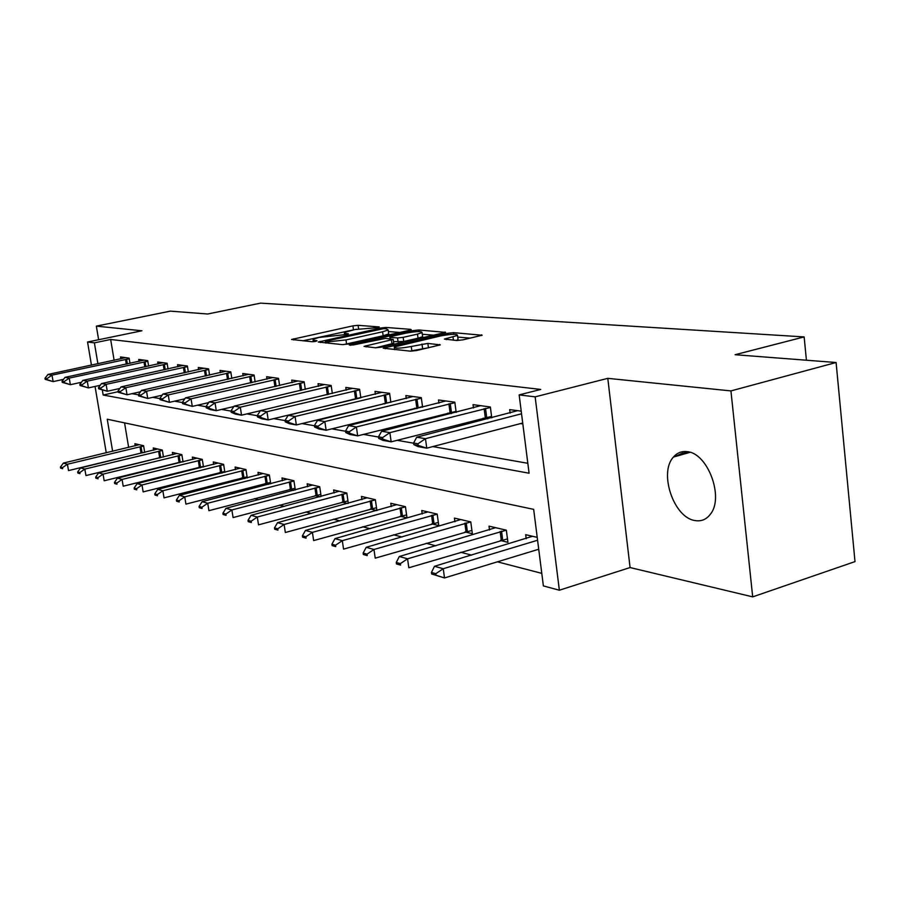 <?xml version="1.0" encoding="UTF-8"?>
<svg xmlns="http://www.w3.org/2000/svg" width="900" height="900" viewBox="0 0 900 900"><rect width="100%" height="100%" fill="white"/><g stroke="black" fill="none" stroke-linecap="round" stroke-linejoin="round"><path stroke-width="1.35" d="M378.349 327.555L379.226 326.936L358.099 325.316L352.912 325.868L291.532 339.48L312.188 341.73L315.945 341.336L316.969 340.673L314.303 340.425L312.975 339.39L318.938 337.455L347.445 334.373L348.401 333.743L345.668 333.506L344.261 332.483L354.938 329.546L378.349 327.555M687.296 451.688C681.761 450.968 677.137 452.767 673.425 457.088C658.631 472.759 673.74 517.646 694.913 520.538C701.212 521.651 706.387 519.525 710.438 514.148C724.264 497.34 707.76 453.161 687.296 451.688M456.874 340.493L462.791 339.874L482.141 335.239L453.679 332.662L447.952 333.259L383.22 348.188L410.535 351.169L416.498 350.55L440.235 344.891L427.86 343.406L411.244 346.489C400.005 348.514 394.346 348.683 394.256 346.995L440.584 335.925C451.733 333.934 457.38 333.765 457.515 335.419L444.386 339.075L456.874 340.493M836.1 362.509L855 561.611L752.692 596.869L730.935 390.915L836.1 362.509L735.097 354.713L804.139 336.915L260.561 303.131L207.675 314.01L170.359 311.13L96.345 326.126L141.93 330.784L87.547 342.011L94.388 342.855L110.666 339.48L540.731 389.441L519.154 394.897L535.14 396.855L559.361 590.22L543.375 585.911L533.666 509.355L107.246 419.22L112.635 451.294M730.935 390.915L607.793 378.349L535.14 396.855M409.556 330.277L411.266 329.715L410.76 329.355L386.01 327.454L380.666 328.027L318.274 342.022L342.45 344.632L348.007 344.048L409.556 330.277M418.849 329.985L445.646 332.392L381.206 347.197L375.446 347.805L364.05 346.365L393.21 339.401L385.493 338.4L353.52 344.914L349.29 345.06L413.325 330.57L418.849 329.985L419.062 331.549M96.345 326.126L98.629 339.728M110.666 339.48L114.131 360.326M118.856 388.688L119.025 389.655M131.963 393.671L138.442 394.808M152.752 397.327L159.874 398.588M174.555 401.164L182.385 402.548M197.471 405.191L206.066 406.71M221.569 409.433L231.007 411.086M246.938 413.899L257.299 415.71M273.69 418.601L285.053 420.593M301.95 423.574L314.415 425.756M331.841 428.827L345.521 431.235M363.499 434.396L378.529 437.04M397.103 440.303L413.618 443.205M432.821 446.58L527.827 463.298M120.814 358.909L120.487 356.951L129.127 358.121L129.994 363.375M139.028 361.429L138.701 359.415L147.713 360.641L148.612 366.109M158.04 364.061L157.703 361.991L167.119 363.262L168.041 368.978M177.896 366.817L177.547 364.669L187.391 366.007L188.347 371.981M198.653 369.697L198.292 367.481L208.597 368.876L209.576 375.131M220.376 372.713L220.016 370.418L230.805 371.88L231.817 378.439M243.135 375.874L242.764 373.5L254.081 375.03L255.127 381.915M267.007 379.192L266.625 376.718L278.505 378.326L279.596 385.571M292.072 382.68L291.69 380.115L304.166 381.803L305.291 389.43M318.42 386.348L318.037 383.681L331.166 385.459L332.336 393.502M353.543 399.341L354.139 399.42M346.162 390.218L345.769 387.428L359.606 389.295L360.821 397.811M383.276 403.661L384.75 403.875M375.412 394.29L374.996 391.387L389.599 393.356L390.859 402.368M414.697 408.218L417.139 408.577M406.282 398.599L405.855 395.561L421.29 397.642L422.595 407.216M447.93 413.044L451.451 413.561M438.919 403.155L438.491 399.971L454.815 402.176L456.176 412.369M483.131 418.162L487.879 418.849M473.468 407.981L473.029 404.64L490.354 406.991L491.76 417.848M520.504 423.585L522.832 423.923M510.131 413.111L509.681 409.601L521.212 411.165M146.07 470.407L147.341 470.734M165.825 475.549L167.558 475.999M186.48 480.926L188.719 481.5M208.114 486.551L210.893 487.271M230.782 492.446L234.169 493.324M254.565 498.634L258.604 499.691M279.551 505.136L284.321 506.374M305.843 511.976L311.389 513.428M333.517 519.176L339.952 520.852M362.711 526.77L370.103 528.694M393.548 534.803L401.996 536.996M426.173 543.285L435.791 545.794M460.733 552.274L471.668 555.12M497.419 561.825L541.789 573.368M124.56 422.876L128.655 447.457M135.248 445.882L134.876 443.689L143.595 445.725L144.697 452.385L142.065 452.824L141.03 446.591L143.662 446.119M158.839 457.74L159.705 457.954M153.607 450.225L153.236 447.964L162.326 450.079L163.463 457.043M178.256 462.454L179.561 462.769M172.755 454.759L172.384 452.419L181.868 454.635L183.037 461.902M198.529 467.359L200.306 467.798M192.757 459.495L192.364 457.076L202.275 459.382L203.49 466.999M219.735 472.5L222.019 473.051M213.66 464.445L213.255 461.936L223.627 464.355L224.876 472.331M241.92 477.877L244.766 478.564M235.519 469.631L235.114 467.032L245.959 469.553L247.264 477.923M265.162 483.502L268.627 484.346M258.412 475.054L257.996 472.354L269.37 475.009L270.72 483.806M289.53 489.409L293.67 490.41M282.409 480.757L281.993 477.945L293.918 480.724L295.312 489.983M315.124 495.608L320.006 496.8M307.609 486.731L307.17 483.806L319.702 486.72L321.142 496.485M342.034 502.132L347.715 503.505M334.069 493.02L333.63 489.96L346.815 493.031L348.311 503.348M370.35 508.995L376.909 510.581L375.345 499.68L361.463 496.44L361.924 499.635M400.207 516.229L407.002 517.871L405.439 506.678L390.791 503.269L391.264 506.61M431.719 523.856L438.772 525.566L437.197 514.08L421.729 510.48L422.213 513.967M465.019 531.934L472.354 533.711L470.779 521.899L454.421 518.085L454.916 521.752M500.287 540.472L507.926 542.329L506.34 530.179L489.015 526.14L489.521 529.999M537.694 549.54L538.796 549.81M526.207 538.74L525.679 534.679L537.221 537.368M806.423 360.225L804.139 336.915M607.793 378.349L630.079 567.551L752.692 596.869M630.079 567.551L559.361 590.22M112.106 469.609L111.263 469.384M102.375 390.319L103.174 395.044L529.087 473.22L519.154 394.897M94.388 342.855L97.909 363.791M106.267 452.824L95.051 386.438M91.462 365.164L87.547 342.011M118.091 391.725L103.174 395.044M356.558 329.209L302.794 340.83M399.848 332.449L388.395 331.526M383.647 328.657L325.384 341.257L328.556 341.764L345.983 339.93L382.59 331.785L388.17 329.974L386.629 328.894L383.647 328.657M342.99 344.655L346.567 343.957L345.983 339.93M388.609 333.079L388.721 333.945L383.152 335.767L346.567 343.957M422.303 334.249L434.059 335.194M375.705 347.816L393.739 343.226M417.476 334.114L422.077 332.606C421.875 331.076 416.452 331.267 405.799 333.169L391.59 336.364L389.812 336.949L390.308 337.32L397.541 337.939L403.166 337.343L417.476 334.114L418.039 338.209L422.629 336.69L422.527 335.891M418.039 338.209L403.74 341.46L393.514 341.64M456.199 340.436L458.077 339.626L457.954 338.738M410.108 351.124L411.829 350.764L411.244 346.489M428.816 347.715L411.829 350.764M470.396 338.119L457.74 337.106M139.185 444.701L63.337 463.106L67.41 464.243L68.513 470.588L142.065 452.824M62.471 467.651L60.435 467.077L60.626 468.135L62.651 468.709L62.471 467.651L67.41 464.243L141.03 446.591M62.651 468.709L60.626 468.135M63.337 463.106L60.435 467.077M45 378.259L45.191 379.339L47.194 379.688L47.002 378.608L45 378.259L47.959 374.456L125.64 357.649M129.24 358.751L51.986 375.142L53.111 381.611L45.191 379.339M63.495 379.361L53.111 381.611L47.194 379.688M47.959 374.456L51.986 375.142L47.002 378.608M157.657 448.999L80.584 467.899L84.836 469.08L162.382 450.473M79.785 472.567L77.67 471.971L77.85 473.051L79.965 473.647L79.785 472.567L84.836 469.08L85.95 475.571L163.429 456.829M79.965 473.647L77.85 473.051M80.584 467.899L77.67 471.971M176.917 453.476L98.606 472.905L103.05 474.142L181.924 455.006M97.875 477.709L95.659 477.079L95.85 478.181L98.055 478.811L97.875 477.709L103.05 474.142L104.175 480.769L182.97 461.498M98.055 478.811L95.85 478.181M98.606 472.905L95.659 477.079M197.032 458.168L117.427 478.147L122.074 479.441L202.331 459.743M116.786 483.075L114.469 482.423L114.66 483.548L116.966 484.211L116.786 483.075L122.074 479.441L123.21 486.214L203.4 466.38M116.966 484.211L114.66 483.548M117.427 478.147L114.469 482.423M62.044 381.251L62.235 382.354L64.339 382.725L64.148 381.623L62.044 381.251L65.036 377.359L143.966 360.135M147.814 361.271L69.244 378.079L70.369 384.683L62.235 382.354M81.45 382.275L70.369 384.683L64.339 382.725M65.036 377.359L69.244 378.079L64.148 381.623M79.864 384.39L80.055 385.504L82.237 385.897L82.046 384.772L79.864 384.39L82.867 380.396L163.102 362.723M167.22 363.892L87.266 381.139L88.414 387.9L80.055 385.504M100.237 385.301L88.414 387.9L82.237 385.897M82.867 380.396L87.266 381.139L82.046 384.772M98.483 387.652L98.674 388.8L100.969 389.216L100.778 388.058L98.483 387.652L101.52 383.569L183.083 365.423M187.493 366.626L106.121 384.356L107.28 391.264L98.674 388.8M119.891 388.463L107.28 391.264L100.969 389.216M101.52 383.569L106.121 384.356L100.778 388.058M218.047 463.061L137.138 483.626L141.998 484.976L223.672 464.692M136.575 488.7L134.145 488.014L134.336 489.161L136.766 489.859L136.575 488.7L141.998 484.976L143.145 491.906L224.741 471.476M136.766 489.859L134.336 489.161M137.138 483.626L134.145 488.014M117.979 391.084L118.181 392.254L120.578 392.681L120.386 391.5L117.979 391.084L121.039 386.887L203.974 368.246M208.699 369.495L125.854 387.709L127.035 394.774L118.181 392.254M140.501 391.759L127.035 394.774L120.578 392.681M121.039 386.887L125.854 387.709L120.386 391.5M240.041 468.18L157.77 489.353L162.866 490.77L246.015 469.879M157.297 494.584L154.766 493.864L154.958 495.045L157.5 495.765L157.297 494.584L162.866 490.77L164.025 497.869L247.095 476.809M157.5 495.765L154.958 495.045M157.77 489.353L154.766 493.864M263.07 473.535L179.404 495.371L184.748 496.856L269.415 475.301M179.044 500.76L176.377 500.006L176.569 501.21L179.235 501.975L179.044 500.76L184.748 496.856L185.917 504.124L270.506 482.4M179.235 501.975L176.569 501.21M179.404 495.371L176.377 500.006M287.213 479.16L202.106 501.683L207.731 503.246L293.963 480.994M201.87 507.24L199.069 506.452L199.271 507.69L202.072 508.489L201.87 507.24L207.731 503.246L208.912 510.683L295.054 488.261M202.072 508.489L199.271 507.69M202.106 501.683L199.069 506.452M312.548 485.055L225.968 508.32L231.885 509.963L319.736 486.968M225.866 514.058L222.919 513.225L223.121 514.496L226.069 515.329L225.866 514.058L231.885 509.963L233.078 517.579L320.839 494.415M226.069 515.329L223.121 514.496M225.968 508.32L222.919 513.225M339.176 491.254L251.089 515.306L257.31 517.028L346.838 493.245M251.123 521.235L248.029 520.358L248.231 521.651L251.325 522.54L251.123 521.235L257.31 517.028L258.525 524.846L347.951 500.884M251.325 522.54L248.231 521.651M251.089 515.306L248.029 520.358M138.42 394.673L138.611 395.876L141.131 396.326L140.929 395.111L138.42 394.673L141.491 390.375L225.833 371.205M230.895 372.499L146.542 391.23L147.735 398.464L138.611 395.876M162.124 395.201L147.735 398.464L141.131 396.326M141.491 390.375L146.542 391.23L140.929 395.111M159.851 398.441L160.054 399.668L162.697 400.14L162.495 398.902L159.851 398.441L162.945 394.02L248.749 374.299M254.171 375.637L168.255 394.931L169.447 402.334L160.054 399.668M184.826 398.812L169.447 402.334L162.697 400.14M162.945 394.02L168.255 394.931L162.495 398.902M182.362 402.401L182.565 403.661L185.344 404.145L185.141 402.885L182.362 402.401L185.479 397.856L272.767 377.55M278.595 378.934L191.059 398.801L192.274 406.395L182.565 403.661M208.71 402.593L192.274 406.395L185.344 404.145M185.479 397.856L191.059 398.801L185.141 402.885M206.044 406.553L206.246 407.846L209.171 408.364L208.969 407.07L206.044 406.553L209.171 401.895L298.001 380.97M304.256 382.399L215.044 402.885L216.27 410.67L210.398 409.624L206.246 407.846M233.854 406.541L216.27 410.67L209.171 408.364M209.171 401.895L215.044 402.885L208.969 407.07M230.974 410.94L231.188 412.267L234.27 412.808L234.056 411.48L230.974 410.94L234.124 406.136L324.529 384.559M331.245 386.032L240.3 407.183L241.537 415.181L235.35 414.079L231.188 412.267M260.37 410.704L241.537 415.181L234.27 412.808M234.124 406.136L240.3 407.183L234.056 411.48M367.2 497.779L277.549 522.664L284.108 524.486L375.379 499.86M277.751 528.795L274.477 527.873L274.68 529.2L277.954 530.134L277.751 528.795L284.108 524.486L285.334 532.507L376.493 507.69M277.954 530.134L274.68 529.2M277.549 522.664L274.477 527.873M257.265 415.553L257.479 416.925L260.73 417.499L260.516 416.126L257.265 415.553L260.426 410.614L352.463 388.339M359.685 389.869L266.951 411.716L268.2 419.929L261.664 418.759L257.479 416.925M359.854 398.048L268.2 419.929L260.73 417.499M260.426 410.614L266.951 411.716L260.516 416.126M396.72 504.652L305.471 530.426L312.401 532.35L405.45 506.824M305.854 536.783L302.4 535.804L302.603 537.165L306.056 538.155L305.854 536.783L312.401 532.35L313.639 540.585L406.575 514.856M306.056 538.155L302.603 537.165M305.471 530.426L302.4 535.804M285.03 420.435L285.244 421.841L288.675 422.449L288.473 421.043L285.03 420.435L288.191 415.339L381.892 392.321M389.678 393.907L295.088 416.509L296.348 424.946L289.451 423.709L285.244 421.841M390.825 402.12L296.348 424.946L288.675 422.449M288.191 415.339L295.088 416.509L288.473 421.043M427.871 511.909L334.98 538.627L342.315 540.664L437.209 514.181M335.565 545.22L331.909 544.185L332.111 545.591L335.767 546.626L335.565 545.22L342.315 540.664L343.553 549.124L438.334 522.428M335.767 546.626L332.111 545.591M334.98 538.627L331.909 544.185M314.392 425.599L314.606 427.039L318.251 427.68L318.037 426.229L314.392 425.599L317.554 420.334L412.976 396.517M421.369 398.171L324.855 421.571L326.126 430.245L318.825 428.94L314.606 427.039M422.516 406.62L326.126 430.245L318.251 427.68M317.554 420.334L324.855 421.571L318.037 426.229M460.789 519.57L366.21 547.312L373.973 549.472L470.79 521.944M367.02 554.153L363.15 553.05L363.353 554.501L367.223 555.604L367.02 554.153L373.973 549.472L375.221 558.169L471.915 530.426M367.223 555.604L363.353 554.501M366.21 547.312L363.15 553.05M345.499 431.055L345.713 432.54L349.571 433.226L349.358 431.741L345.499 431.055L348.649 425.621L445.838 400.961M454.882 402.683L356.389 426.949L357.671 435.87L349.931 434.486L345.713 432.54M456.041 411.368L357.671 435.87L349.571 433.226M348.649 425.621L356.389 426.949L349.358 431.741M495.619 527.681L399.319 556.515L407.565 558.799L506.329 530.168M400.376 563.625L396.27 562.455L396.484 563.951L400.59 565.121L400.376 563.625L407.565 558.799L408.814 567.765L507.476 538.886M400.59 565.121L396.484 563.951M399.319 556.515L396.27 562.455M378.506 436.86L378.72 438.39L382.815 439.11L382.601 437.58L378.506 436.86L381.645 431.246L480.634 405.675M490.41 407.464L389.869 432.641L391.162 441.832L382.939 440.37L378.72 438.39M491.569 416.396L391.162 441.832L382.815 439.11M381.645 431.246L389.869 432.641L382.601 437.58M674.809 456.683L682.211 453.195L689.873 452.272M538.706 549.236L537.57 540.248L443.25 568.721L444.51 577.957L538.706 549.236M431.662 573.986L436.039 575.235L435.825 573.694L431.449 572.456L431.662 573.986L444.51 577.957L436.039 575.235M532.53 536.276L434.475 566.291L443.25 568.721L435.825 573.694M434.475 566.291L431.449 572.456M413.595 443.025L413.809 444.6L418.162 445.365L417.949 443.79L413.595 443.025L416.711 437.209L517.545 410.67M522.72 423.011L521.528 413.798L425.464 438.694L426.757 448.178L418.016 446.614L413.809 444.6M522.697 423.011L426.757 448.178L418.162 445.365M416.711 437.209L425.464 438.694L417.949 443.79M345.836 334.654L345.668 333.506M314.471 341.595L314.303 340.425M293.591 339.941L293.423 338.873M353.452 329.692L352.912 325.868M358.605 328.838L358.099 325.316M320.321 342.506L320.164 341.404M380.79 328.882L380.666 328.027M386.213 328.86L386.01 327.454M410.839 329.918L410.76 329.355M325.901 343.046L325.676 341.494M328.781 343.327L328.556 341.764M383.152 335.767L382.59 331.785M445.174 332.606L445.095 331.999M366.064 346.905L365.906 345.746M391.995 344.126L391.421 339.998M350.696 345.319L350.595 344.632M413.505 331.92L413.325 330.57M390.521 338.827L390.308 337.32M398.115 342.045L397.541 337.939M403.74 341.46L403.166 337.343M446.254 339.604L446.108 338.501M453.42 340.2L452.993 336.926M422.584 348.277L421.999 344.025M428.434 347.681L427.86 343.406M439.762 345.116L439.684 344.452M385.234 348.739L385.065 347.569M448.144 334.665L447.952 333.259M453.892 334.26L453.679 332.662M481.624 335.475L481.545 334.8M141.019 453.049L139.984 446.816M125.528 359.415L126.304 364.162M126.585 359.213L127.361 363.938M160.706 457.324L159.66 450.956M159.638 457.549L158.591 451.181M180.146 462.015L179.1 455.524M179.066 462.251L178.009 455.749M200.464 466.92L199.395 460.282M199.361 467.156L198.292 460.519M143.989 361.946L144.799 366.941M145.069 361.744L145.879 366.705M163.26 364.59L164.115 369.844M164.362 364.387L165.206 369.596M183.409 367.358L184.286 372.881M184.523 367.144L185.4 372.634M221.692 472.039L220.624 465.255M220.567 472.286L219.499 465.502M204.469 370.26L205.38 376.065M205.605 370.035L206.516 375.817M243.911 477.405L242.831 470.464M242.764 477.652L241.684 470.711M267.188 483.019L266.108 475.92M266.029 483.277L264.938 476.179M291.6 488.914L290.509 481.646M290.419 489.184L289.316 481.905M317.239 495.101L316.125 487.654M316.024 495.371L314.921 487.924M344.183 501.604L343.069 493.965M342.945 501.885L341.831 494.246M226.519 373.286L227.475 379.418M227.678 373.05L228.634 379.159M249.638 376.459L250.627 382.939M250.819 376.223L251.809 382.669M273.892 379.789L274.928 386.651M275.096 379.541L276.131 386.37M299.374 383.287L300.454 390.566M300.6 383.04L301.68 390.274M326.171 386.966L327.296 394.695M327.431 386.707L328.545 394.402M372.544 508.444L371.419 500.614M371.284 508.736L370.159 500.906M354.397 390.848L355.545 398.858M355.68 390.577L356.827 398.588M402.435 515.655L401.31 507.623M401.152 515.959L400.016 507.926M384.165 394.931L385.324 403.155M385.481 394.661L386.629 402.885M433.991 523.271L432.855 515.025M432.675 523.586L431.539 515.329M415.62 399.251L416.779 407.7M416.947 398.97L418.106 407.419M467.348 531.326L466.211 522.844M465.998 531.641L464.861 523.159M448.875 403.819L450.045 412.515M450.248 403.526L451.406 412.223M502.661 539.842L501.525 531.124M501.289 540.18L500.141 531.45M484.121 408.668L485.291 417.611M485.516 408.364L486.686 417.308M673.425 457.088L690.019 452.317M344.588 334.777L344.374 333.281M313.312 341.719L313.088 340.2M325.631 343.024L325.406 341.449M388.721 333.945L388.17 329.974M393.784 343.53L393.21 339.401M422.629 336.69L422.077 332.606M390.071 338.794L389.858 337.241M458.077 339.626L457.515 335.419M394.616 349.639L394.38 347.884"/></g></svg>
